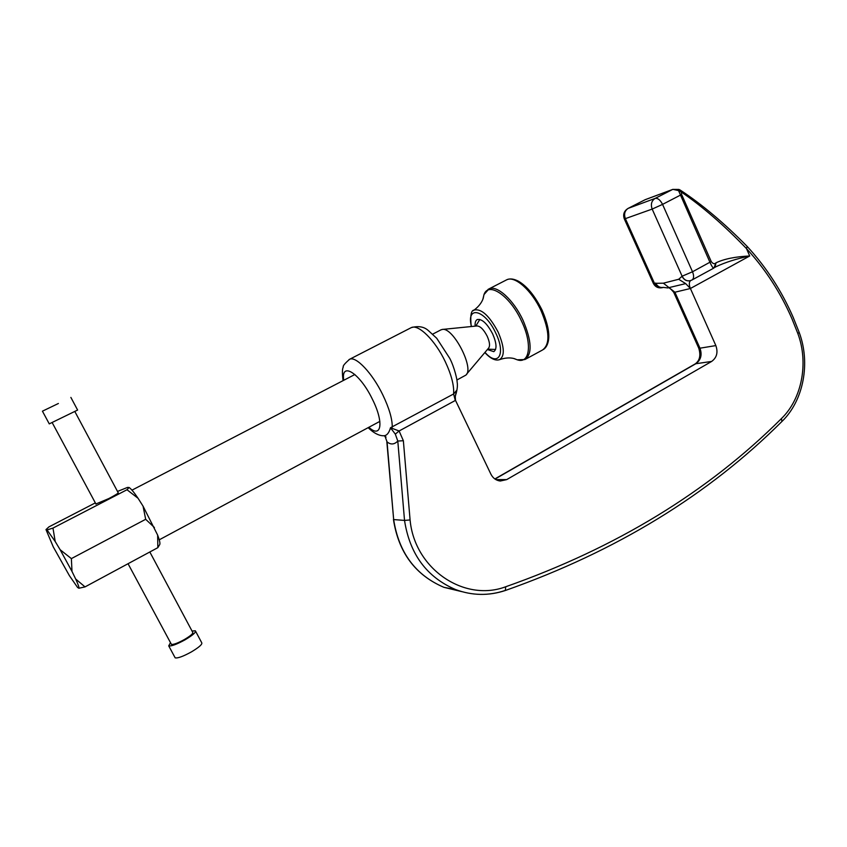 <?xml version="1.0" encoding="UTF-8"?>
<svg xmlns="http://www.w3.org/2000/svg" width="847" height="847" viewBox="0 0 847 847"><rect width="100%" height="100%" fill="white"/><g stroke="black" fill="none" stroke-linecap="round" stroke-linejoin="round"><path stroke-width="1.27" d="M487.385 349.536L493.78 351.653C497.073 349.218 496.691 343.3 492.647 333.898C487.184 323.596 482.091 318.8 477.359 319.499C475.612 320.357 474.871 322.58 475.135 326.159M118.178 492.689C118.538 493.134 115.436 495.082 108.871 498.544L95.923 503.965M466.57 374.173L488.465 348.255C490.222 346.148 489.788 342.124 487.173 336.164C483.732 329.578 480.365 326.169 477.073 325.957L442.473 329.43M456.882 380.017L465.702 375.21C474.987 369.324 453.092 326.582 442.198 329.462L440.747 329.959M95.34 502.885L48.914 526.898L45.992 529.587L47.051 529.926L52.969 528.083L126.997 489.746L129.062 487.47L127.484 487.427L117.5 491.429M52.969 528.083L55.214 541.529L60.126 549.703L71.37 558.607L71.995 571.439L75.669 578.999L85.028 586.897L157.838 547.66L159.564 544.812C160.401 543.943 159.765 540.714 157.648 535.113L143.058 506.167L138.061 498.28C134.048 492.361 131.052 488.751 129.062 487.47M138.061 498.28L126.997 489.746M157.838 547.66L157.648 535.113M154.419 527.533L145.673 519.296L143.058 506.167M71.37 558.607L145.673 519.296M85.028 586.897L78.887 588.242L77.628 587.522L69.401 575.653L53.276 546.897L45.992 529.587M78.887 588.242C79.279 587.617 78.199 584.536 75.669 578.999M71.995 571.439L60.126 549.703M55.214 541.529L47.051 529.926M383.268 435.76L384.104 435.75C386.952 435.474 389.08 432.806 390.499 427.735L399.106 430.985L403.363 440.726L397.794 441.054C394.331 444.611 390.753 444.887 387.058 441.89L385.216 436.798M368.159 427.661C377.455 436.819 383.712 435.697 384.104 435.75L386.084 437.084L385.184 436.756L387.058 441.89L393.664 519.571L404.527 520.418L397.794 441.054L395.316 434.13L399.106 430.985L455.506 400.366L490.942 474.246C493.007 478.227 496.12 480.493 500.27 481.022L506.697 479.603L711.649 361.436L695.832 363.734L494.997 479.063M403.363 440.726L410.086 519.952C414.511 568.993 464.272 602.418 505.712 586.759C616.182 547.84 708.092 491.779 781.442 418.566C802.003 398.768 808.811 362.802 797.821 333.474L791.913 318.652C780.521 292.49 765.381 269.134 746.482 248.595C724.079 225.27 702.322 206.393 681.21 191.951L681.634 194.503L711.226 261.522C712.962 263.862 714.497 264.328 715.853 262.941L716.033 262.814C724.058 258.949 735.281 256.673 749.711 255.985L690.4 288.499L674.9 292.226L699.971 348.191L715.853 345.587L690.4 288.499L685.689 283.618L667.658 287.927C668.579 287.059 670.591 288.52 673.725 292.321L673.661 292.173M715.853 345.587C718.203 352.373 716.806 357.656 711.649 361.436M678.701 279.266L682.121 276.207L652.169 209.082L625.361 218.642L654.487 283.343L663.37 283.184L678.701 279.266L685.689 283.618M395.316 434.13L390.499 427.735L453.611 393.971L456.565 390.456L455.411 395.602M455.506 400.366L455.284 396.618L456.565 390.456M680.448 190.226C701.845 204.286 724.09 223.015 747.17 246.424L746.482 248.595L749.711 255.985C736.636 258.737 725.35 262.337 715.863 266.773L715.175 267.207M645.17 199.701L628.22 208.351L655.102 198.42L672.507 189.516L645.17 199.701M715.853 262.941L713.968 268.001C713.29 268.594 711.946 266.689 709.955 262.305L678.542 190.607L672.899 189.347M655.642 283.046C657.431 286.477 660.004 287.938 663.328 287.419L662.28 287.684C658.913 288.266 656.319 286.815 654.487 283.343L653.323 283.343M348.975 359.626L349.663 359.255C356.005 355.941 372.32 373.167 382.738 394.734C389.154 408.106 392.33 418.916 392.256 427.142L390.891 428.921M678.839 189.432L680.046 189.94L681.21 191.951L678.542 190.607L678.839 189.432L672.73 189.41L645.573 199.532M716.033 262.814L714.942 267.377M58.39 403.49L42.435 411.176L58.39 403.49M70.873 397.412L77.617 410.054L49.264 423.871M149.824 551.979L192.703 632.286C193.412 633.408 190.639 635.822 184.381 639.549C177.732 643.169 173.402 644.768 171.401 644.355L171.168 643.932M192.036 631.036L195.35 630.793C196.26 632.19 192.788 635.208 184.964 639.866C176.642 644.398 171.232 646.399 168.722 645.88L170.491 642.672M195.636 631.322L201.692 642.682C202.634 644.144 199.204 647.214 191.401 651.904C183.111 656.446 177.701 658.426 175.16 657.833L174.863 657.272M473.229 310.733L474.119 310.066C481.392 308.393 489.397 315.74 498.152 332.119C504.526 347.122 504.96 356.301 499.455 359.689C498.385 360.007 493.24 361.785 484.855 352.543M484.992 352.373C498.036 367.344 506.188 354.247 495.781 333.136C485.024 309.441 465.914 304.994 471.44 326.529M525.648 359.149L542.429 350.055C550.158 344.517 549.714 331.431 541.085 310.796C531.895 290.563 514.965 275.508 506.802 279.754L506.008 280.156M514.362 358.652L517.199 359.795C529.788 364.274 532.594 343.956 521.53 321.077C510.138 295.889 488.486 281.193 483.997 294.576L482.875 299.266M487.978 289.441L488.973 288.912C496.924 284.783 513.748 300.018 523.044 320.346C531.789 341.066 532.403 354.131 524.896 359.562L517.199 359.795L513.79 358.493C509.576 357.445 504.801 357.847 499.455 359.689M797.821 333.474L799.208 332.458L793.258 317.54M368.847 427.29C381.489 438.979 384.157 422.452 372.373 399.191C359.859 373.061 340.653 361.055 343.766 380.282M455.294 400.483L453.611 393.971C454.214 385.607 451.43 374.829 445.257 361.648C435.231 340.388 418.482 323.872 411.314 327.609L410.615 327.958M505.034 590.507C488.571 595.97 472.118 595.663 455.665 589.597C426.782 577.199 409.736 554.139 404.527 520.418L410.086 519.952M386.846 441.912L393.664 519.571C398.778 552.583 415.517 575.166 443.892 587.32L461.837 591.651M495.866 479.614L506.697 479.603M681.634 194.503L662.555 204.381L692.518 271.771L711.226 261.522M698.659 347.948L699.971 348.191C702.29 354.84 700.903 360.017 695.832 363.734L694.985 364.041M663.37 283.184L674.9 292.226L673.725 292.321L698.743 348.138C700.956 355.391 699.76 360.653 695.154 363.935L494.849 478.957M690.57 280.59C688.96 282.146 688.897 284.783 690.4 288.499M645.033 199.754L628.093 208.404C624.048 210.935 622.789 214.439 624.313 218.918L625.361 218.642C623.773 214.1 624.726 210.67 628.22 208.351L627.892 208.51M662.28 287.684C658.288 288.404 655.324 286.995 653.386 283.47L624.292 218.854M655.102 198.42C651.512 200.813 650.538 204.371 652.169 209.082L662.555 204.381C660.279 199.945 657.801 197.954 655.102 198.42M692.518 271.771L682.121 276.207C683.995 279.806 686.663 281.31 690.125 280.717L691.957 280.018C693.937 278.652 694.127 275.9 692.518 271.771M690.04 280.738L690.019 280.749C686.557 281.342 683.9 279.838 682.015 276.238M505.712 586.759L505.352 590.497C616.129 551.344 708.314 495.019 781.908 421.488L781.442 418.566M505.352 590.497C488.793 595.981 472.224 595.685 455.665 589.597L443.892 587.32C415.369 575.113 398.556 552.519 393.453 519.529L393.442 519.465M542.101 310.15C547.607 323.035 549.714 333.21 548.422 340.653C547.586 344.941 545.913 347.884 543.414 349.493M542.08 310.108C534.976 295.942 527.141 286.328 518.565 281.278C513.885 278.811 509.958 278.303 506.802 279.754L488.973 288.912L483.997 294.576L483.192 298.43C481.689 302.728 478.671 306.603 474.119 310.066C471.091 310.193 470.127 315.687 471.228 326.55M479.857 319.425L475.749 326.095M379.869 421.372L159.247 539.814M441.202 329.727L432.722 334.131M354.904 374.501L131.973 490.159M487.745 349.112L495.569 349.493M449.842 358.493L436.734 338.281L428.201 330.446C423.976 326.677 418.354 325.735 411.314 327.609L349.663 359.255C344.793 363.479 342.675 366.042 343.3 366.952C342.188 368.826 342.124 373.379 343.088 380.631M449.905 358.641C454.553 367.609 457.274 380.218 457.136 382.082C457.729 385.184 457.338 389.207 455.94 394.162M692.158 279.902L713.873 268.054M663.434 287.398L667.658 287.927M782.025 421.383C803.602 400.472 810.643 363.098 799.24 332.543M793.226 317.445C781.707 290.987 766.397 267.366 747.287 246.551M42.435 411.176L49.285 423.902M52.175 422.6L96.018 504.145M128.045 563.71L171.401 644.355M168.722 645.88L175.16 657.833M74.854 411.547L118.273 492.869"/></g></svg>
